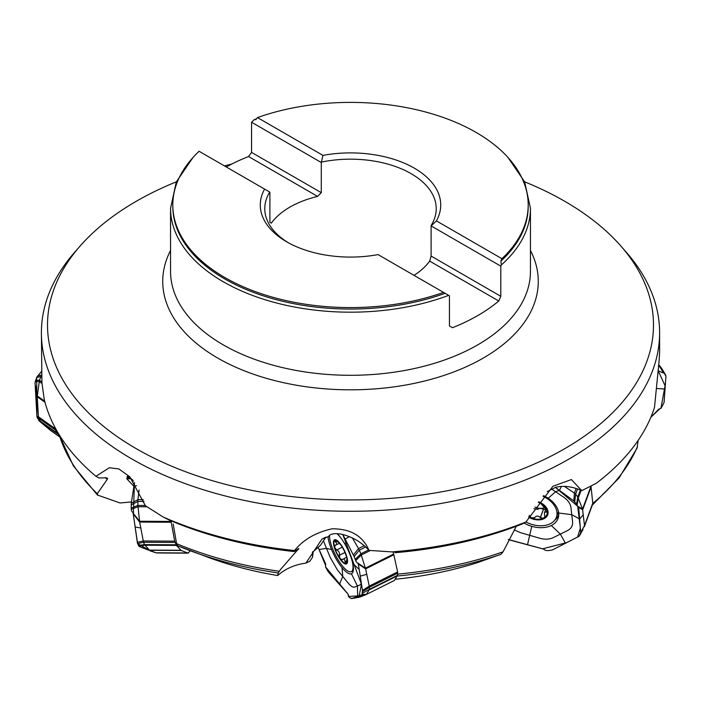 <?xml version="1.0" encoding="UTF-8"?>
<svg xmlns="http://www.w3.org/2000/svg" width="701" height="701" viewBox="0 0 701 701"><rect width="100%" height="100%" fill="white"/><g stroke="black" fill="none" stroke-linecap="round" stroke-linejoin="round"><path stroke-width="1.05" d="M394.295 551.757L395.224 552.686L396.687 551.591L391.92 551.906L369.015 550.39C361.55 542.215 352.428 536.835 341.659 534.241C335.569 533.198 331.45 533.61 329.295 535.494L328.62 536.502L321.969 539.087L314.004 551.021L312.436 552.011L312.532 557.207L309.886 561.177L305.925 563.122C296.251 564.41 287.866 567.705 280.777 573.006L277.631 575.53L278.244 572.98L280.444 569.606L297.268 550.285A295.62 170.676 180 0 1 296.059 550.154M298.81 548.559L294.201 551.564A304.62 175.872 180 0 1 169.064 519.993L163.184 517.014L145.414 505.772L129.808 476.811L118.863 468.943L109.295 467.742L95.949 476.303L99.007 477.959L106.534 477.837L107.603 478.433L107.244 479.379A295.62 170.676 180 0 1 105.185 477.635M277.92 573.392L278.244 572.98A294.008 169.738 180 0 1 193.809 552.064A294.008 169.738 180 0 1 177.563 545.711L176.591 543.643L173.182 523.954M592.301 505.106L619.079 477.933L637.051 448.193L638.12 440.438M395.224 552.686A304.62 175.872 180 0 0 522.376 523.927L525.881 522.017L552.931 486.266L571.385 479.563L581.777 490.647L596.393 483.199A309.115 178.466 0 0 0 654.506 407.377L659.063 361.357C659.755 350.141 659.755 350.202 659.063 361.55L659.071 361.199M395.233 579.254A263.357 152.047 0 0 0 477.924 562.482L500.917 554.289L503.073 551.81L516.348 526.241M581.777 490.647C572.41 486.503 563.727 485.381 555.727 487.274L547.306 491.532M305.925 563.122L312.374 553.457M297.373 549.26C299.336 548.147 299.301 548.489 297.268 550.285M294.201 551.564L294.516 550.565C303.305 539.647 315.8 532.401 332.002 528.826C350.447 528.659 362.794 535.844 369.015 550.39M325.912 537.159L320.559 545.185L314.004 551.021M131.446 501.925L120.02 502.985L97.395 495.002M133.9 486.31L126.776 478.757L127.004 477.88L128.528 478.187L127.494 477.092C126.715 475.541 128.467 476.522 132.769 480.054M97.886 495.292L97.299 493.714L107.244 479.379M127.074 476.435L127.494 477.092L127.573 476.382M128.528 478.187A17.998 5.547 -89.7 0 1 129.527 477.898A17.998 5.547 -89.7 0 1 131.227 478.783L133.427 481.114M524.655 181.839A302.99 174.935 180 0 1 564.752 201.292A302.99 174.935 180 0 1 620.814 245.963L626.273 252.194A309.115 178.466 180 0 1 659.615 332.809A309.115 178.466 180 0 1 350.5 511.274A309.115 178.466 180 0 1 41.385 332.809L41.937 382.939L44.172 398.965A309.115 178.466 0 0 0 95.949 476.303M41.385 332.809A309.115 178.466 180 0 1 74.727 252.194L80.186 245.963A302.99 174.935 180 0 1 176.345 181.839M163.184 517.014A309.115 178.466 0 0 0 294.516 550.565M391.92 551.906A309.115 178.466 0 0 0 525.881 522.017M177.528 545.702L207.917 557.251A263.357 152.047 0 0 0 277.631 575.53M501.311 264.969L500.803 266.143L500.803 296.304L498.762 301.001A179.947 103.888 180 0 1 452.478 327.717L449.437 325.965L449.437 295.804L448.666 295.366A179.947 103.888 180 0 1 264.724 299.616A179.947 103.888 180 0 1 170.553 208.293L170.553 271.41A179.947 103.888 0 0 0 350.5 375.298A179.947 103.888 0 0 0 530.447 271.41L530.447 208.293A179.947 103.888 180 0 1 501.311 264.969L500.926 261.07A177.695 102.591 0 0 0 528.195 206.453L528.195 204.99A177.695 102.591 180 0 1 501.898 258.695L500.926 261.07M226.265 166.961A179.947 103.888 180 0 1 248.522 156.525L251.563 152.406L321.277 192.652L317.614 196.411A85.724 49.491 0 0 0 271.331 223.137L269.903 222.313L269.903 192.162L199.102 151.276A177.695 102.591 180 0 0 172.805 204.99A177.695 102.591 180 0 0 263.769 294.525A177.695 102.591 180 0 0 443.531 292.396L378.049 254.594A90.227 52.093 180 0 1 286.7 241.819A90.227 52.093 180 0 1 264.584 189.086M251.563 122.246L321.277 162.501L322.951 155.385L257.469 117.575L255.9 119.608L254.069 119.74L251.563 122.246L251.563 152.406M500.803 266.143L431.097 225.897L436.416 220.894L501.898 258.695M172.805 204.99L172.805 206.453A177.695 102.591 0 0 0 264.575 296.26A177.695 102.591 0 0 0 445.1 293.298L443.531 292.396M445.1 293.298L448.666 295.366M620.814 245.963A302.99 174.935 180 0 1 350.5 499.918A302.99 174.935 180 0 1 80.186 245.963M224.451 165.909A302.99 174.935 180 0 1 231.812 164.034M288.33 242.739A85.724 49.491 180 0 1 264.776 208.661A85.724 49.491 180 0 1 269.736 192.056M321.277 192.652L321.277 162.501M321.75 162.036A85.724 49.491 180 0 1 436.224 208.661A85.724 49.491 180 0 1 431.264 225.258M431.097 225.897L431.097 256.058L429.669 261.105A85.724 49.491 0 0 1 414.019 275.362M257.469 117.575A177.695 102.591 180 0 1 437.231 115.446A177.695 102.591 180 0 1 528.195 204.99M322.951 155.385A90.227 52.093 180 0 1 414.3 168.152A90.227 52.093 180 0 1 436.416 220.894M431.097 256.058L500.803 296.304M498.762 301.001L429.669 261.105M317.614 196.411L248.522 156.525M312.532 557.207L313.259 551.485M338.627 542.39L334.99 540.532A12.627 3.812 63.5 0 1 337.645 541.505A12.627 3.812 63.5 0 1 340.879 545.115A12.627 3.812 63.5 0 1 346.39 556.471A12.627 3.812 63.5 0 1 347.083 560.397A12.627 3.812 63.5 0 1 346.005 563.236A12.627 3.812 63.5 0 1 340.108 558.662A12.627 3.812 63.5 0 1 334.605 547.306A12.627 3.812 63.5 0 1 334.99 540.532L334.92 540.559M341.58 538.92A22.493 6.791 -116.5 0 0 336.927 533.627M329.54 535.213A22.493 6.791 -116.5 0 0 337.838 559.354A22.493 6.791 -116.5 0 0 351.324 571.622A22.493 6.791 -116.5 0 0 351.516 558.802M346.942 558.951L346.005 563.236L345.058 561.773C344.796 559.161 343.884 558.443 342.307 559.635L342 560.011M342.263 559.722L340.108 558.662L339.231 555.341C339.897 552.879 339.039 551.109 336.655 550.031L334.605 547.306L335.28 545.15C337.251 544.782 337.312 543.731 335.455 541.987L336.944 541.242M346.592 557.216L342.307 559.635M334.736 545.141L335.183 545.115M334.99 540.532L335.455 541.987M339.529 543.38L335.28 545.15M335.367 541.926L336.866 541.181M336.576 550.04L342.263 547.201L336.655 550.031M339.17 555.394L344.971 552.493L339.231 555.341M345.041 561.878L346.75 561.028M541.154 503.879L538.35 502.275A12.627 8.543 20.2 0 1 538.692 502.407A12.627 8.543 20.2 0 1 546.955 510.468A12.627 8.543 20.2 0 1 543.293 518.205A12.627 8.543 20.2 0 1 531.376 517.89A12.627 8.543 20.2 0 1 528.922 516.637M525.908 521.965A22.493 15.212 -159.8 0 0 556.375 517.303A22.493 15.212 -159.8 0 0 551.284 501.89A22.493 15.212 -159.8 0 0 543.047 496.29M556.375 517.303L557.917 513.114A22.493 15.212 -159.8 0 0 558.382 511.441M541.172 503.923L546.955 510.468L546.298 512.124L545.176 511.975L544.388 513.009L544.756 516.602L544.16 517.627L543.293 518.205L540.313 517.68C538.429 515.577 536.572 515.533 534.749 517.531L534.705 517.706M547.025 511.923L546.298 512.124L546.938 510.407M534.732 517.636L531.376 517.89L529.246 515.358M544.589 507.594A9.796 6.624 20.2 0 1 540.366 508.365A9.796 6.624 20.2 0 1 534.959 507.068M537.86 509.075L540.366 508.365L545.615 509.688M533.882 508.672L537.746 509.39M540.348 517.785L543.45 509.382M660.929 408.35L665.074 385.716L658.213 370.864L664.329 373.282L665.95 376.279L664.075 402.514L661.052 408.21L658.73 409.226L650.835 417.288L659.913 408.727M661.884 368.971L665.792 375.456M664.329 373.282L659.133 365.756L663.409 372.695M658.73 365.23L659.133 365.756L658.695 365.615M661.56 368.244L658.774 364.704M524.006 523.034A24.456 16.544 -159.8 0 0 531.77 526.32A24.456 16.544 -159.8 0 0 551.328 525.505A24.456 16.544 -159.8 0 0 558.583 516.4A24.456 16.544 -159.8 0 0 558.653 513.018A24.456 16.544 -159.8 0 0 548.235 498.262A24.456 16.544 -159.8 0 0 543.59 495.651M514.175 529.895L520.265 532.585L539.595 538.21C544.808 539.647 549.365 539.455 553.264 537.632L567.46 530.604C571.201 528.65 572.91 525.741 572.577 521.877L570.947 507.498C570.395 503.616 567.968 500.172 563.665 497.184L551.45 488.974M508.786 539.761L542.574 548.839L566.68 542.635L577.589 537.036L580.358 528.09L577.65 506.245L555.394 487.37L573.786 500.917L576.616 504.098L577.125 505.719L578.649 506.876L580.708 532.558L579.035 536.335L552.239 550.022L548.042 550.644L545.509 550.416L543.336 549.014L508.216 539.455M574.75 501.75L575.617 494.205L574.417 493.11L573.786 500.917M578.386 506.586L582.54 509.084L577.773 496.965L576.616 504.098M576.126 488.466L574.417 493.11L564.401 486.38M580.34 490.025L577.773 496.965L575.617 494.205L577.554 488.947M581.12 490.358L578.325 497.92L577.168 505.062M592.941 502.678L584.503 525.575L582.54 509.084L590.987 486.196L592.827 503.686L584.31 526.766L584.503 525.575L580.708 532.558M591.145 486.844L582.706 509.741L578.824 507.542M580.516 533.741L579.035 536.335M327.998 536.633A24.456 7.378 -116.5 0 0 331.573 549.602A24.456 7.378 -116.5 0 0 342.009 567.644A24.456 7.378 -116.5 0 0 351.429 573.751A24.456 7.378 -116.5 0 0 351.884 573.506A24.456 7.378 -116.5 0 0 352.752 563.332A24.456 7.378 -116.5 0 0 344.971 544.23A24.456 7.378 -116.5 0 0 337.269 533.645M348.415 596.481L359.131 595.841L361.497 584.283L342.798 534.521L354.145 556.576L356.108 561.641L358.325 563.893L362.487 590.479L362.11 594.203L362.908 594.343L351.727 598.558L349.781 597.708L348.502 596.577L348.099 594.194L328.252 571.85L325.527 566.96L325.658 563.928L318.131 547.341L325.579 565.453M323.45 540.848L330.224 557.47L337.514 570.079L347.994 582.829C350.807 586.185 353.006 587.613 354.583 587.096L360.253 584.827L361.374 583.469M358.64 565.935L358.027 563.14M354.145 556.576L359.315 550.154L358.526 548.576L353.357 554.999M364.257 545.711L358.526 548.576L352.41 537.991M362.61 591.644L369.48 587.219L365.607 568.879L360.875 553.799L355.319 559.328M368.603 549.934L360.875 553.799L359.315 550.154L365.668 546.982M370.268 550.522L361.313 554.99L355.766 560.528M351.087 598.444L359.85 597.103L366.088 594.597L394.348 580.481L366.124 594.579L394.348 580.481L397.598 575.241L397.616 571.928L393.664 554.027L365.405 568.143L358.106 563.253M393.857 554.771L365.607 568.879L358.342 564.016M362.505 593.265L369.339 589.357L362.505 593.265M397.616 571.928L369.357 586.045L362.487 590.479M397.598 575.241L369.339 589.357L369.48 587.219L397.739 573.103M362.715 594.527L366.308 594.413L362.908 594.343M393.664 554.027L392.981 551.845M137.422 543.1L133.339 514.481L134.487 482.568L131.253 503.257L131.201 508.041L131.411 510.591L133.12 513.088L137.615 543.634L139.113 546.429L156.463 552.931L141.322 547.288M131.166 505L137.852 501.408L137.939 499.664L131.253 503.257M143.355 499.69L137.939 499.664L139.043 490.052M150.689 551.047L137.606 543.617L143.53 542.259L139.657 522.07L137.895 505.43L131.201 508.041M145.317 505.474L137.895 505.43L137.852 501.408L143.994 501.443M146.886 506.805L137.966 506.753L131.28 509.355M190.357 550.793L187.973 553.107L181.182 550.478L176.415 545.404L174.68 541.146L171.053 521.439L139.543 521.255L133.12 513.088M171.175 522.254L139.657 522.07L133.26 513.947M174.68 541.146L143.17 540.97L137.247 542.346M180.911 550.276L149.401 550.101L144.529 544.607L138.369 545.404M176.047 544.791L144.529 544.607L143.53 542.259L175.048 542.434M176.415 545.404L144.897 545.22L138.737 546.018M181.182 550.478L149.672 550.294L141.637 547.499M157.006 552.791L188.516 552.975M171.053 521.439L170.983 520.808M36.995 376.84L41.666 371.328L36.671 377.497L35.05 382.755L36.925 416.359L39.16 420.924L50.288 430.212L38.432 419.943M37.319 417.831L38.827 418.234L38.432 416.762L36.925 416.359L36.68 377.471L40.956 376.525L41.867 375.017L37.591 375.99M59.27 435.347L56.685 432.806L54.748 428.372L38.432 416.762L37.223 396.731L39.458 380.205L35.541 380.275M41.92 381.957L39.458 380.205L40.956 376.525L41.806 377.129M41.99 383.508L39.116 381.467L35.208 381.537M44.724 401.217L37.249 395.899L35.462 385.76M45.004 402.278L37.223 396.731L35.444 386.645M56.685 432.806L40.378 421.187L38.827 418.234L55.142 429.844M57.359 433.665L39.16 420.924M50.893 430.616L59.76 436.951M54.748 428.372L54.652 426.769M325.448 566.776L348.099 594.194L348.467 595.605M43.646 424.342L38.555 420.171M37.617 418.383L37.319 417.814M37.074 417.191L36.96 416.657M325.685 537.229L321.969 539.087M131.227 478.783L126.776 478.757M592.932 503.292A295.62 170.676 0 0 0 637.428 446.703M500.917 554.289A294.008 169.738 180 0 1 397.309 576.02M397.669 574.11A295.62 170.676 0 0 0 503.073 551.81M176.591 543.643A295.62 170.676 0 0 0 279.349 571.28M59.243 434.83A295.62 170.676 0 0 0 97.299 493.714M530.447 250.441A187.772 108.41 180 0 1 350.5 389.817A187.772 108.41 180 0 1 170.553 250.441M344.375 550.539A13.494 4.075 -116.5 0 0 333.466 542.057A13.494 4.075 -116.5 0 0 343.656 563.069A13.494 4.075 -116.5 0 0 344.375 550.539M345.058 561.773L346.758 560.923M528.615 517.163A13.494 9.131 -159.8 0 0 545.255 517.943A13.494 9.131 -159.8 0 0 544.651 505.57A13.494 9.131 -159.8 0 0 538.718 501.785M540.313 517.68L543.406 509.312M546.228 512.072L546.894 510.267M664.881 389.02L656.46 388.529M561.422 486.424L559.451 490.367L555.551 491.734L548.235 498.262M583.267 514.744L579.683 519.012L571.762 514.692L558.653 513.018M531.77 526.32L527.485 544.843M565.453 543.257L560.362 534.118L551.328 525.505M554.693 520.256A23.808 16.105 -159.8 0 0 558.732 514.665M346.452 541.628L344.971 544.23M349.317 536.642L345.129 539.051M331.573 549.602L326.517 548.384L319.113 549.479M359.192 569.484L352.752 563.332M366.789 574.303L360.235 576.143M342.009 567.644L342.754 576.45L339.372 584.511M364.117 595.386L357.668 596.376L357.422 585.966L351.429 573.751M366.308 594.413L369.19 589.918L397.449 575.801M352.577 571A23.808 7.185 -116.5 0 0 353.199 571.219M136.546 485.688L133.952 485.977M140.77 528.037L135.083 526.95M151.81 551.126L145.685 549.111M37.6 403.057L36.119 400.253M659.615 332.809L659.615 353.015M58.998 434.436L73.386 465.911L97.465 495.064M254.402 119.599L256.496 118.846M507.927 157.401L524.698 181.936L530.447 208.293M193.073 157.401L176.301 181.936L170.553 208.293M353.313 570.632L351.324 571.622M544.388 513.009L546 508.646M661.665 368.393L665.573 374.877M583.066 529.316L579.561 535.695M362.084 594.255L362.531 592.923M359.762 597.121L351.639 598.584M156.489 552.94L150.513 551.03M156.621 552.966L188.14 553.142M50.358 430.265L42.34 423.614M50.525 430.396L59.76 436.977"/></g></svg>
